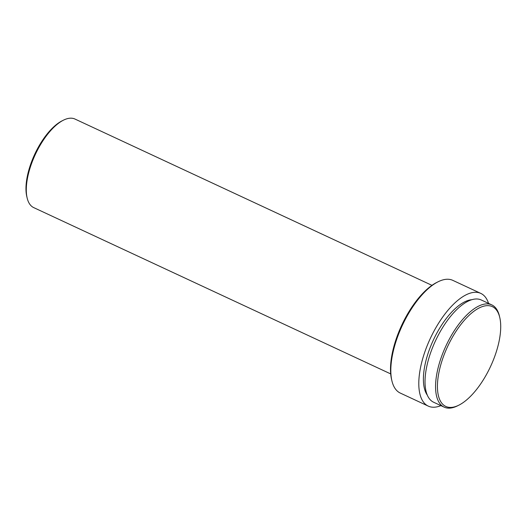 <?xml version="1.0" encoding="UTF-8"?>
<svg xmlns="http://www.w3.org/2000/svg" width="527" height="527" viewBox="0 0 527 527"><rect width="100%" height="100%" fill="white"/><g stroke="black" fill="none" stroke-linecap="round" stroke-linejoin="round"><path stroke-width="0.79" d="M452.074 337.847A55.065 23.675 -65 0 1 499.741 317.386A55.065 23.675 -65 0 1 486.078 375.204A55.065 23.675 -65 0 1 458.846 405.177A55.065 23.675 -65 0 1 437.654 391.106A55.065 23.675 -65 0 1 452.074 337.847M458.846 405.177L457.502 405.849A56.402 24.249 -65 0 1 444.169 407.14A56.402 24.249 -65 0 1 450.572 336.885A56.402 24.249 -65 0 1 491.796 304.889A56.402 24.249 -65 0 1 499.392 315.93L499.741 317.386M444.169 407.14L433.629 402.233A56.402 24.249 -65 0 1 440.032 331.977A56.402 24.249 -65 0 1 481.256 299.982L491.796 304.889M427.338 395.184A54.182 23.293 -65 0 1 437.805 331.378A54.182 23.293 -65 0 1 471.817 299.705M440.915 405.625A62.173 26.725 -65 0 1 428.28 406.113A62.173 26.725 -65 0 1 435.342 328.664A62.173 26.725 -65 0 1 480.789 293.394A62.173 26.725 -65 0 1 488.549 303.374M428.28 406.113L400.296 393.076A62.173 26.725 -65 0 1 391.923 380.902A62.173 26.725 -65 0 1 407.351 315.627A62.173 26.725 -65 0 1 438.102 281.78A62.173 26.725 -65 0 1 452.798 280.357L480.789 293.394M391.923 380.902L391.581 379.447A60.842 26.152 -65 0 1 406.673 315.574A60.842 26.152 -65 0 1 436.764 282.452L438.102 281.78M390.698 373.906L33.735 207.618A48.853 21.001 -65 0 1 27.16 198.06A48.853 21.001 -65 0 1 39.281 146.769A48.853 21.001 -65 0 1 63.438 120.176A48.853 21.001 -65 0 1 74.992 119.056L431.956 285.344M27.16 198.06L26.811 196.604A47.516 20.428 -65 0 1 38.603 146.717A47.516 20.428 -65 0 1 62.1 120.848L63.438 120.176"/></g></svg>
